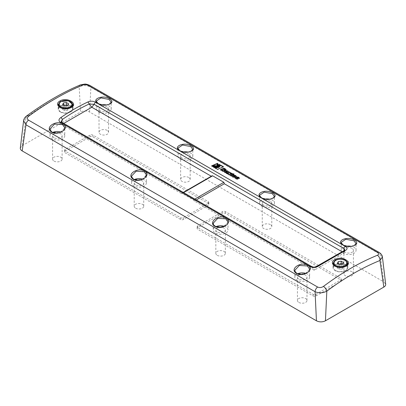 <?xml version="1.0" encoding="UTF-8"?>
<svg xmlns="http://www.w3.org/2000/svg" width="406" height="406" viewBox="0 0 406 406"><rect width="100%" height="100%" fill="white"/><g stroke="black" fill="none" stroke-linecap="round" stroke-linejoin="round"><path stroke-width="0.3" stroke-dasharray="2.03 1.52" d="M307.834 291.193L197.758 227.644A2.116 1.223 180 0 1 197.138 226.776A2.116 1.223 180 0 1 197.758 225.914L222.468 211.648A2.116 1.223 180 0 1 225.462 211.648L340.781 278.222A2.116 1.223 180 0 1 341.4 279.089A2.116 1.223 180 0 1 340.781 279.952L316.071 294.218A2.116 1.223 180 0 1 313.077 294.218L307.834 291.193M196.311 199.945L194.388 201.056L314.198 270.223L344.151 252.933L341.933 251.654M152.829 201.701L180.538 217.697A2.116 1.223 0 0 0 183.532 217.697L208.242 203.431A2.116 1.223 0 0 0 208.862 202.569A2.116 1.223 0 0 0 208.242 201.701L92.923 135.127A2.116 1.223 0 0 0 89.929 135.127L65.219 149.393A2.116 1.223 0 0 0 64.6 150.256A2.116 1.223 0 0 0 65.219 151.123L152.829 201.701M211.303 176.234L211.612 176.412L181.66 193.703L61.849 124.535L63.772 123.424M227.005 171.926L226.426 171.591A269.853 155.802 120 0 0 225.533 171.977L225.518 172.276M224.315 171.469L224.396 172.317L225.289 172.834L226.949 172.992A269.853 155.802 -60 0 1 228.233 172.433L228.542 171.961M234.805 176.427L234.282 176.123A269.853 155.802 120 0 0 234.135 176.189M232.171 176.006L232.252 176.854L233.09 177.341L234.749 177.493A269.853 155.802 -60 0 1 234.942 177.407L234.683 177.26M233.369 176.524L233.389 176.514A269.853 155.802 -60 0 1 233.699 176.377L235.252 177.275A269.853 155.802 -60 0 1 236.033 176.935L236.343 176.463M234.942 177.407L234.972 177.138M233.699 176.377L233.729 176.102M235.252 177.275L235.282 177.001M239.403 178.229L239.093 178.701A269.853 155.802 120 0 0 238.901 178.787L238.028 177.995M237.901 177.919L237.87 178.193L237.343 177.894A269.853 155.802 120 0 0 236.449 178.28L236.429 178.29M237.743 179.026L238.002 179.178A269.853 155.802 120 0 0 237.809 179.259L236.15 179.107L235.313 178.62L235.231 177.772M238.901 178.787L238.926 178.513M238.002 179.178L238.028 178.904M215.292 168.043L214.774 168.033L217.545 169.632A269.853 155.802 -60 0 1 223.483 167.059L223.219 166.907M214.774 168.033L214.799 167.759M217.545 169.632L217.565 169.358M223.483 167.059L223.513 166.785M214.008 167.302L213.323 167.196L214.074 167.627C217.885 167.79 219.864 166.932 220.011 165.054M219.423 164.714L219.418 165.252M214.074 167.627L214.099 167.353M219.255 164.618L219.286 164.344M213.323 167.196L213.348 166.922M211.841 166.039A269.853 155.802 120 0 0 211.551 166.171C213.551 167.145 215.54 167.282 217.525 166.587L218.748 165.171M217.332 163.664A269.853 155.802 120 0 0 217.053 163.78L218.129 165.11M211.551 166.171L211.577 165.897M217.053 163.78L217.083 163.506M230.268 174.905L230.349 175.757L231.009 176.138L231.679 175.834L231.486 175.412A269.853 155.802 -60 0 1 232.689 174.895L233.161 175.164A269.853 155.802 -60 0 1 233.836 174.879L233.577 174.727M233.364 174.605A269.853 155.802 -60 0 1 234.039 174.316L233.678 174.21M231.476 175.666L231.511 175.138M232.689 174.895L232.714 174.621M233.161 175.164L233.191 174.895M233.836 174.879L233.866 174.605M234.039 174.316L234.069 174.042M231.009 176.138L231.034 175.864M231.679 175.834L231.704 175.559M226.715 173.372L226.254 173.387L227.35 174.022L228.421 173.961L228.182 174.504L229.314 175.153L229.852 173.925L232.054 173.849L231.608 173.59M230.146 173.255L230.253 172.809M228.182 174.504L228.208 174.23M229.314 175.153L229.339 174.885M229.852 173.925L229.877 173.651M232.054 173.849L232.085 173.575M230.324 172.849L230.354 172.575M226.254 173.387L226.279 173.118M227.35 174.022L227.375 173.753M212.714 165.653A269.853 155.802 120 0 0 212.419 165.785L216.596 166.084L217.443 165.049M212.419 165.785L212.445 165.511M224.371 169.875L224.153 169.104M224.122 169.378A269.853 155.802 120 0 0 223.478 169.657M222.437 170.784L222.102 170.992L223.127 171.586L224.234 170.454L225.406 170.464A269.853 155.802 -60 0 1 225.67 170.353L226.071 169.82M220.625 169.855A269.853 155.802 120 0 0 220.346 169.977L221.377 170.576A269.853 155.802 -60 0 1 222.666 170.007L222.838 170.586M222.102 170.992L222.128 170.718M223.127 171.586L223.153 171.312M220.346 169.977L220.372 169.708M221.377 170.576L221.402 170.302M222.666 170.007L222.696 169.733M194.388 201.056L193.368 199.914L182.137 193.429L181.685 193.332L181.66 193.703M211.612 176.412L212.023 175.813M344.202 250.456L344.151 252.933L343.654 250.989L316.903 266.432C315.132 268.072 313.447 268.219 311.854 266.884L62.219 122.759L61.849 124.535L61.763 122.267M344.821 250.035L343.654 250.989A2.116 1.335 -117.7 0 1 344.039 250.543M317.152 266.067A2.116 1.101 57.9 0 0 316.903 266.432L314.198 270.223L311.854 266.884A2.116 1.223 -60 0 0 311.549 266.478M343.359 267.173L341.197 265.925L338.244 266.382L337.452 268.087L339.614 269.335L342.568 268.879L343.359 267.173L343.359 262.418M341.197 265.925L341.197 264.336M338.244 266.382L338.244 263.788M342.568 268.879L342.568 264.123M345.648 264.605A7.415 4.278 0 0 0 337.569 263.677A7.415 4.278 0 0 0 332.991 267.63A7.415 4.278 0 0 0 335.163 270.66A7.415 4.278 0 0 0 343.243 271.584A7.415 4.278 0 0 0 347.82 267.63A7.415 4.278 0 0 0 345.648 264.605M347.82 263.357L345.648 266.336L340.406 267.635L335.163 266.427L332.991 263.357M335.539 270.442A6.882 3.974 180 0 1 333.524 267.63A6.882 3.974 180 0 1 340.406 263.656A6.882 3.974 180 0 1 347.287 267.63A6.882 3.974 180 0 1 343.04 271.304A6.882 3.974 180 0 1 335.539 270.442M73.009 104.692L68.431 108.615L60.352 107.768L58.18 104.692M60.352 111.995A7.415 4.278 0 0 0 68.431 112.924A7.415 4.278 0 0 0 73.009 108.97A7.415 4.278 0 0 0 70.837 105.946A7.415 4.278 0 0 0 62.757 105.017A7.415 4.278 0 0 0 58.18 108.97A7.415 4.278 0 0 0 60.352 111.995M70.461 106.159A6.882 3.974 180 0 1 72.476 108.97A6.882 3.974 180 0 1 65.594 112.944A6.882 3.974 180 0 1 58.713 108.97A6.882 3.974 180 0 1 62.96 105.296A6.882 3.974 180 0 1 70.461 106.159M61.829 122.302L61.869 122.328A2.116 1.223 120 0 1 62.219 122.759L61.169 121.78M62.641 109.427L64.803 110.676L67.756 110.219L68.548 108.514L66.386 107.265L63.432 107.722L62.641 109.427L62.641 104.672M63.432 107.722L63.432 105.129M66.386 107.265L66.386 105.672M68.548 108.514L68.548 103.758M67.756 110.219L67.756 105.464M64.803 110.676L64.803 105.92M65.219 149.393L65.219 151.123A2.116 1.223 0 0 0 64.6 151.986A2.116 1.223 0 0 0 65.219 152.849L180.538 219.428A2.116 1.223 0 0 0 183.532 219.428L208.242 205.162A2.116 1.223 0 0 0 208.862 204.299A2.116 1.223 0 0 0 208.242 203.431L92.923 136.852A2.116 1.223 0 0 0 89.929 136.852L65.219 151.123L65.219 152.849M61.047 132.062A7.415 4.278 180 0 1 62.6 132.747A7.415 4.278 180 0 1 64.772 135.771L64.772 127.819L60.2 132.605L52.115 132.249L49.943 128.946L49.943 135.771A7.415 4.278 180 0 1 52.805 132.397M64.772 135.771A7.415 4.278 180 0 1 60.195 139.73A7.415 4.278 180 0 1 52.115 138.801A7.415 4.278 180 0 1 49.943 135.771M142.668 179.183A7.415 4.278 180 0 1 144.216 179.868A7.415 4.278 180 0 1 146.388 182.898L146.388 174.94L141.821 179.726L133.736 179.376L131.564 176.067L131.564 182.898A7.415 4.278 180 0 1 134.422 179.518M146.388 182.898A7.415 4.278 180 0 1 141.816 186.851A7.415 4.278 180 0 1 133.736 185.923A7.415 4.278 180 0 1 131.564 182.898M228.01 222.067L223.442 226.847L215.358 226.497L213.18 223.198M224.285 226.309A7.415 4.278 180 0 1 225.837 226.995A7.415 4.278 180 0 1 228.01 230.019A7.415 4.278 180 0 1 223.432 233.973A7.415 4.278 180 0 1 215.358 233.044A7.415 4.278 180 0 1 213.186 230.019A7.415 4.278 180 0 1 216.038 226.644M53.988 137.72A4.765 2.751 180 0 1 52.592 135.771A4.765 2.751 180 0 1 57.358 133.021A4.765 2.751 180 0 1 62.123 135.771A4.765 2.751 180 0 1 59.18 138.314A4.765 2.751 180 0 1 53.988 137.72M53.988 161.065A4.765 2.751 0 0 0 59.18 161.659A4.765 2.751 0 0 0 62.123 159.122A4.765 2.751 0 0 0 57.358 156.366A4.765 2.751 0 0 0 52.592 159.122A4.765 2.751 0 0 0 53.988 161.065M135.609 184.842A4.765 2.751 180 0 1 134.213 182.898A4.765 2.751 180 0 1 138.979 180.147A4.765 2.751 180 0 1 143.744 182.898A4.765 2.751 180 0 1 140.801 185.44A4.765 2.751 180 0 1 135.609 184.842M135.609 208.187A4.765 2.751 0 0 0 140.801 208.785A4.765 2.751 0 0 0 143.744 206.243A4.765 2.751 0 0 0 138.979 203.492A4.765 2.751 0 0 0 134.213 206.243A4.765 2.751 0 0 0 135.609 208.187M217.225 231.963A4.765 2.751 180 0 1 215.83 230.019A4.765 2.751 180 0 1 220.595 227.269A4.765 2.751 180 0 1 225.36 230.019A4.765 2.751 180 0 1 222.422 232.562A4.765 2.751 180 0 1 217.225 231.963M217.225 255.308A4.765 2.751 0 0 0 222.422 255.907A4.765 2.751 0 0 0 225.36 253.364A4.765 2.751 0 0 0 220.595 250.614A4.765 2.751 0 0 0 215.83 253.364A4.765 2.751 0 0 0 217.225 255.308M305.906 273.431A7.415 4.278 180 0 1 307.459 274.116A7.415 4.278 180 0 1 309.631 277.141L309.631 269.188L305.063 273.969L296.979 273.619L294.807 270.315L294.802 277.141A7.415 4.278 180 0 1 297.664 273.766M309.631 277.141A7.415 4.278 180 0 1 305.053 281.094A7.415 4.278 180 0 1 296.974 280.17A7.415 4.278 180 0 1 294.802 277.141M298.846 279.089A4.765 2.751 180 0 1 297.451 277.141A4.765 2.751 180 0 1 302.216 274.39A4.765 2.751 180 0 1 306.982 277.141A4.765 2.751 180 0 1 304.038 279.683A4.765 2.751 180 0 1 298.846 279.089M298.846 302.434A4.765 2.751 0 0 0 304.038 303.028A4.765 2.751 0 0 0 306.982 300.486A4.765 2.751 0 0 0 302.216 297.735A4.765 2.751 0 0 0 297.451 300.486A4.765 2.751 0 0 0 298.846 302.434M111.198 108.97L111.198 102.139L106.636 105.19L98.541 103.855L96.369 101.013L96.369 108.97A7.415 4.278 0 0 0 98.541 111.995A7.415 4.278 0 0 0 106.621 112.924A7.415 4.278 0 0 0 111.198 108.97A7.415 4.278 0 0 0 109.026 105.946A7.415 4.278 0 0 0 106.494 104.987M101.881 104.834A7.415 4.278 0 0 0 96.369 108.97M192.814 156.092L192.814 149.261L188.257 152.311L180.162 150.981L177.99 148.139L177.99 156.092A7.415 4.278 0 0 0 180.162 159.116A7.415 4.278 0 0 0 188.242 160.045A7.415 4.278 0 0 0 192.814 156.092A7.415 4.278 0 0 0 190.642 153.067A7.415 4.278 0 0 0 188.115 152.108M183.502 151.956A7.415 4.278 0 0 0 177.99 156.092M274.436 196.387L269.878 199.437L261.784 198.103L259.612 195.261M265.123 199.077A7.415 4.278 0 0 0 259.612 203.213A7.415 4.278 0 0 0 261.784 206.243A7.415 4.278 0 0 0 269.858 207.172A7.415 4.278 0 0 0 274.436 203.213A7.415 4.278 0 0 0 272.264 200.188A7.415 4.278 0 0 0 269.731 199.229M107.154 107.027A4.765 2.751 0 0 0 101.962 106.428A4.765 2.751 0 0 0 99.018 108.97A4.765 2.751 0 0 0 103.784 111.721A4.765 2.751 0 0 0 108.549 108.97A4.765 2.751 0 0 0 107.154 107.027M107.154 130.372A4.765 2.751 0 0 0 101.962 129.773A4.765 2.751 0 0 0 99.018 132.315A4.765 2.751 0 0 0 103.784 135.066A4.765 2.751 0 0 0 108.549 132.315A4.765 2.751 0 0 0 107.154 130.372M188.775 154.148A4.765 2.751 0 0 0 183.578 153.549A4.765 2.751 0 0 0 180.64 156.092A4.765 2.751 0 0 0 185.405 158.842A4.765 2.751 0 0 0 190.17 156.092A4.765 2.751 0 0 0 188.775 154.148M188.775 177.493A4.765 2.751 0 0 0 183.578 176.894A4.765 2.751 0 0 0 180.64 179.437A4.765 2.751 0 0 0 185.405 182.187A4.765 2.751 0 0 0 190.17 179.437A4.765 2.751 0 0 0 188.775 177.493M270.391 201.269A4.765 2.751 0 0 0 265.199 200.676A4.765 2.751 0 0 0 262.256 203.213A4.765 2.751 0 0 0 267.021 205.969A4.765 2.751 0 0 0 271.787 203.213A4.765 2.751 0 0 0 270.391 201.269M270.391 224.614A4.765 2.751 0 0 0 265.199 224.021A4.765 2.751 0 0 0 262.256 226.563A4.765 2.751 0 0 0 267.021 229.314A4.765 2.751 0 0 0 271.787 226.563A4.765 2.751 0 0 0 270.391 224.614M356.057 243.514L351.5 246.559L343.4 245.224L341.233 242.382M346.744 246.203A7.415 4.278 0 0 0 341.228 250.34A7.415 4.278 0 0 0 343.4 253.364A7.415 4.278 0 0 0 351.479 254.293A7.415 4.278 0 0 0 356.057 250.34A7.415 4.278 0 0 0 353.885 247.31A7.415 4.278 0 0 0 351.352 246.356M379.184 252.471A4.238 2.446 -60 0 1 380.026 254.217L90.924 87.3C86.935 85.214 83.022 85.057 79.175 86.833C61.595 94.248 43.884 104.474 26.045 117.512L23.599 120.755M382.406 256.983L380.026 254.217L383.827 281.896L385.685 284.241M80.434 84.879A4.238 2.786 -112.8 0 0 79.175 86.833L80.561 112C83.565 110.579 86.564 110.579 89.564 112L383.827 281.896M89.564 112L90.924 87.3A4.238 2.446 120 0 0 90.051 85.539M20.315 148.058L22.173 145.713L26.045 117.512A4.238 2.055 53.8 0 1 26.456 116.06M339.614 269.335L339.614 264.58M337.452 268.087L337.452 263.332M352.012 248.391A4.765 2.751 0 0 0 346.82 247.797A4.765 2.751 0 0 0 343.877 250.34A4.765 2.751 0 0 0 348.642 253.09A4.765 2.751 0 0 0 353.408 250.34A4.765 2.751 0 0 0 352.012 248.391M352.012 271.741A4.765 2.751 0 0 0 346.82 271.142A4.765 2.751 0 0 0 343.877 273.685A4.765 2.751 0 0 0 348.642 276.435A4.765 2.751 0 0 0 353.408 273.685A4.765 2.751 0 0 0 352.012 271.741M340.781 281.683A2.116 1.223 0 0 0 341.4 280.815A2.116 1.223 0 0 0 340.781 279.952L225.462 213.373A2.116 1.223 0 0 0 222.468 213.373L197.758 227.644A2.116 1.223 0 0 0 197.138 228.507A2.116 1.223 0 0 0 197.758 229.37L313.077 295.949A2.116 1.223 0 0 0 316.071 295.949L340.781 281.683L340.781 278.222M22.173 145.713L80.561 112M226.426 171.591L226.452 171.317M225.533 171.977L225.563 171.702M224.396 172.317L224.422 172.048M225.289 172.834L225.315 172.56M226.949 172.992L226.974 172.717M228.233 172.433L228.263 172.159M234.282 176.123L234.308 175.854M232.252 176.854L232.278 176.585M233.09 177.341L233.115 177.067M234.749 177.493L234.775 177.219M233.389 176.514L233.42 176.24M236.033 176.935L236.064 176.661M237.343 177.894L237.368 177.62M239.093 178.701L239.124 178.427M235.313 178.62L235.338 178.351M236.15 179.107L236.175 178.833M237.809 179.259L237.835 178.99M236.449 178.28L236.48 178.006M217.525 166.587L217.55 166.313M230.349 175.757L230.375 175.483M224.396 169.535L224.427 169.261M223.473 171.373L223.498 171.099M223.833 171.195L223.858 170.926M225.406 170.464L225.431 170.19M225.67 170.353L225.7 170.078M194.814 199.077L193.368 199.914M182.137 193.429L183.583 192.596M347.287 263.306A6.882 3.974 0 0 0 345.273 260.5A6.882 3.974 0 0 0 337.772 259.637A6.882 3.974 0 0 0 333.524 263.306M72.476 104.646A6.882 3.974 0 0 0 70.461 101.835A6.882 3.974 0 0 0 62.96 100.977A6.882 3.974 0 0 0 58.713 104.646M180.538 217.697L180.538 219.428M183.532 217.697L183.532 219.428M208.242 201.701L208.242 205.162M92.923 135.127L92.923 136.852M89.929 135.127L89.929 136.852M225.462 211.648L225.462 213.373M222.468 211.648L222.468 213.373M197.758 225.914L197.758 229.37M313.077 294.218L313.077 295.949M316.071 294.218L316.071 295.949M228.593 171.829L228.563 172.103M236.393 176.331L236.363 176.605M238.053 178.051L238.078 177.777M239.423 178.371L239.454 178.097M218.768 165.034L218.738 165.313M217.469 164.917L217.438 165.191M226.122 169.688L226.091 169.962M181.685 193.332L183.268 192.414M344.831 250.203L344.151 252.928M347.82 267.63L347.82 263.448M332.991 267.63L332.991 263.392M347.287 267.63L347.287 264.803M333.524 267.63L333.524 264.869M73.009 108.97L73.009 104.789M58.18 108.97L58.18 104.733M72.476 108.97L72.476 106.144M58.713 108.97L58.713 106.21M61.174 121.836L61.849 124.535M64.6 150.256L64.6 151.986M208.862 202.569L208.862 204.299M213.186 223.29L213.186 230.019M228.01 222.102L228.01 230.019M52.592 135.771L52.592 159.122M62.123 135.771L62.123 159.122M134.213 182.898L134.213 206.243M143.744 182.898L143.744 206.243M215.83 230.019L215.83 253.364M225.36 230.019L225.36 253.364M297.451 277.141L297.451 300.486M306.982 277.141L306.982 300.486M274.436 203.213L274.436 196.443M259.612 203.213L259.612 195.281M108.549 132.315L108.549 108.97M99.018 132.315L99.018 108.97M190.17 179.437L190.17 156.092M180.64 179.437L180.64 156.092M271.787 226.563L271.787 203.213M262.256 226.563L262.256 203.213M356.057 250.34L356.057 243.509M341.228 250.34L341.228 242.382M353.408 273.685L353.408 250.34M343.877 273.685L343.877 250.34M341.4 279.089L341.4 280.815M197.138 226.776L197.138 228.507"/><path stroke-width="0.61" d="M341.933 251.654L224.34 183.761L196.311 199.945M63.772 123.424L91.802 107.24L211.303 176.234M225.563 171.702L225.518 172.276L225.533 171.977L225.518 172.276L226.117 172.311A269.853 155.802 -60 0 1 227.005 171.926L226.452 171.317A270.173 155.985 120 0 0 225.563 171.702L225.548 172.007L226.142 172.037A270.173 155.985 -60 0 1 227.035 171.652L227.055 171.642M228.542 171.961L227.253 171.078L225.599 170.911A269.853 155.802 120 0 0 224.315 171.469L224.031 171.677M225.315 172.56L224.422 172.048L224.34 171.195A270.173 155.985 -60 0 1 225.624 170.637L227.284 170.804L228.177 171.317L228.263 172.159A270.173 155.985 120 0 0 226.974 172.717L225.315 172.56M228.593 171.829L228.263 172.159M224.005 171.535L224.34 171.195L224.315 171.469M234.658 176.493L234.683 176.219A270.173 155.985 -60 0 1 234.835 176.153L234.308 175.854A270.173 155.985 120 0 0 234.16 175.915L234.658 176.493A269.853 155.802 -60 0 1 234.805 176.427L234.983 176.29M234.16 175.915L234.683 176.219M236.343 176.463L235.11 175.61L233.455 175.448A269.853 155.802 120 0 0 232.171 176.006L231.887 176.209M234.683 177.26L233.389 176.514M233.917 176.818L233.942 176.544L234.972 177.138A270.173 155.985 120 0 0 234.775 177.219L233.115 177.067L232.278 176.585L232.196 175.732A270.173 155.985 -60 0 1 233.48 175.174L235.14 175.336L235.977 175.823L236.064 176.661A270.173 155.985 120 0 0 235.282 177.001L233.729 176.102A270.173 155.985 120 0 0 233.42 176.24L233.369 176.524M231.862 176.072L232.196 175.732L232.171 176.006M233.42 176.24L233.942 176.544M236.393 176.331L236.064 176.661M234.947 177.975L235.231 177.772A269.853 155.802 -60 0 1 236.515 177.214L238.17 177.381L239.403 178.229M236.449 178.28L237.743 179.026M236.429 178.29L236.48 178.006L238.028 178.904A270.173 155.985 120 0 0 237.835 178.99L236.175 178.833L235.338 178.351L235.257 177.498A270.173 155.985 -60 0 1 236.541 176.94L238.2 177.107L239.038 177.589L239.124 178.427A270.173 155.985 120 0 0 238.926 178.513L238.078 177.777L238.053 178.051M237.901 177.919L237.368 177.62A270.173 155.985 120 0 0 236.48 178.006M239.454 178.097L239.124 178.427M234.922 177.838L235.257 177.498L235.231 177.772M236.977 178.584L237.002 178.31M223.219 166.907L220.707 165.526L220.742 165.186L223.513 166.785A270.173 155.985 120 0 0 217.565 169.358L214.799 167.759L218.946 167.12L220.742 165.186M220.732 165.313L218.92 167.394L215.292 168.043M220.037 165.323L219.423 164.714M219.418 165.252L218.002 166.866L214.008 167.302M220.042 164.78C219.89 166.658 217.91 167.516 214.099 167.353L213.348 166.922L218.032 166.592L219.443 165.115L219.286 164.344L220.042 164.78M218.748 165.171L217.489 163.598A269.853 155.802 120 0 0 217.332 163.664M218.129 165.11L217.088 166.338L211.993 165.973A269.853 155.802 120 0 0 211.841 166.039M217.55 166.313C215.566 167.008 213.576 166.871 211.577 165.897A270.173 155.985 -60 0 1 212.018 165.699L217.114 166.064L218.154 164.973L217.083 163.506A270.173 155.985 -60 0 1 217.52 163.324L218.768 165.034L217.55 166.313M217.489 163.598L217.52 163.324M211.993 165.973L212.018 165.699M233.577 174.727L233.394 174.331L233.866 174.605A270.173 155.985 120 0 0 233.191 174.895L232.714 174.621A270.173 155.985 120 0 0 231.511 175.138L231.704 175.559L231.034 175.864L230.375 175.483L230.293 174.631A270.173 155.985 -60 0 1 232.43 173.707L234.069 174.042A270.173 155.985 120 0 0 233.394 174.331M233.927 174.25L232.399 173.981A269.853 155.802 120 0 0 230.268 174.905L229.984 175.113M231.471 175.717L231.486 175.412L231.471 175.717M232.399 173.981L232.43 173.707M229.958 174.971L230.293 174.631L230.268 174.905M231.511 175.138L231.476 175.666M231.608 173.59L230.984 172.941L232.085 173.575L229.877 173.651L229.339 174.885L228.208 174.23L228.446 173.692L228.182 174.504M230.958 173.215L230.146 173.255L230.984 172.941M230.253 172.809L229.197 172.2L228.715 173.296L226.254 173.387M229.197 172.2L229.228 171.926L230.354 172.575L230.177 172.981M228.715 173.296L229.228 171.926M228.446 173.692L227.375 173.753L226.279 173.118L228.74 173.022M217.443 165.049L216.565 163.988A269.853 155.802 120 0 0 212.714 165.653M216.565 163.988L217.469 164.917L216.621 165.81L212.445 165.511A270.173 155.985 -60 0 1 216.596 163.714M223.503 169.383L223.818 169.855L224.371 169.875L224.153 169.104A270.173 155.985 120 0 0 223.503 169.383L224.401 169.601L224.427 169.261M224.371 169.875L224.396 169.535L224.371 169.875M224.376 170.627L224.259 170.18L224.437 170.495M226.071 169.82L223.899 168.439A269.853 155.802 120 0 0 220.625 169.855M222.666 170.007L222.838 170.586L222.102 170.992M223.153 171.312L222.128 170.718L222.864 170.312L222.696 169.733A270.173 155.985 120 0 0 221.402 170.302L220.372 169.708A270.173 155.985 -60 0 1 223.924 168.165L225.721 169.2L226.122 169.688L225.7 170.078A270.173 155.985 120 0 0 225.431 170.19L224.259 170.18L223.153 171.312M223.899 168.439L223.924 168.165M222.437 170.784L222.463 170.51M377.387 255.272C359.264 262.652 341.268 273.04 323.409 286.438C321.486 287.697 319.552 287.89 317.599 287.022L28.491 120.11C26.923 118.943 26.963 117.654 28.613 116.238C46.736 102.992 64.732 92.604 82.591 85.077C84.514 84.428 86.453 84.575 88.401 85.524L377.509 252.436C379.077 253.522 379.037 254.466 377.387 255.272A4.238 2.751 -112.1 0 1 379.955 260.49L382.411 256.988C382.254 255.262 381.168 253.75 379.148 252.451A4.238 2.446 -60 0 1 379.153 252.456A4.238 2.446 -60 0 1 379.184 252.471M334.788 259.632C327.698 263.398 337.767 270.193 345.12 266.569C354.276 263.052 342.299 255.064 334.788 259.632A0.528 0.304 60 0 1 335.163 260.282C338.66 258.652 342.151 258.688 345.648 260.378L347.82 263.357C347.181 264.631 348.642 265.169 342.811 267.158C337.797 267.975 334.656 266.255 334.077 265.483L332.991 263.352L335.163 260.282M144.556 171.104C138.157 166.891 126.499 174.194 132.529 178.665C138.75 184.07 152.656 175.285 144.556 171.104A0.528 0.304 120 0 0 144.216 171.733L146.388 174.94L145.252 177.432C144.166 178.792 141.953 179.701 138.619 180.147C132.331 179.68 132.229 178.447 131.564 176.062L136.122 171.215L144.216 171.733M307.799 265.351C301.394 261.139 289.742 268.442 295.766 272.908C301.988 278.318 315.893 269.528 307.799 265.351A0.528 0.304 120 0 0 307.459 265.976L309.631 269.188C310.011 271.431 307.418 273.162 301.856 274.395C295.573 273.928 295.472 272.695 294.807 270.305L299.364 265.463L307.459 265.976M226.178 218.225C218.646 213.383 206.695 223.295 215.83 226.756C223.178 230.014 233.242 221.793 226.178 218.225A0.528 0.304 120 0 0 225.837 218.854L228.01 222.102M62.94 123.982C56.535 119.77 44.883 127.073 50.907 131.539C57.129 136.949 71.035 128.159 62.94 123.982A0.528 0.304 120 0 0 62.6 124.606L64.772 127.819C65.447 128.869 62.062 132.929 56.997 133.026C50.714 132.559 50.613 131.326 49.943 128.941L54.505 124.094L62.6 124.606M98.201 103.621C104.606 107.57 116.258 103.251 110.234 99.231C104.012 94.09 90.107 99.105 98.201 103.621A0.528 0.304 -60 0 1 98.43 103.616C101.358 105.174 104.733 105.479 108.554 104.53C110.412 103.804 111.29 103.007 111.193 102.145L109.021 99.399L100.942 97.897L96.369 101.013C96.197 101.749 96.887 102.616 98.43 103.616M261.444 197.869C268.97 202.376 280.927 196.23 271.792 192.505C264.438 188.8 254.374 194.038 261.444 197.869A0.528 0.304 -60 0 1 261.672 197.859C264.595 199.417 267.975 199.722 271.802 198.773C273.649 198.057 274.527 197.26 274.436 196.377L272.264 193.642L264.179 192.139L259.612 195.256C259.439 195.996 260.124 196.864 261.672 197.859M343.06 244.991C349.464 248.939 361.117 244.62 355.093 240.601C348.871 235.455 334.965 240.474 343.06 244.991A0.528 0.304 -60 0 1 343.293 244.985C346.216 246.538 349.591 246.843 353.413 245.899C355.27 245.173 356.153 244.376 356.057 243.514L353.885 240.763L345.8 239.261L341.233 242.377C341.06 243.118 341.745 243.986 343.293 244.985M179.822 150.748C186.222 154.691 197.879 150.372 191.855 146.353C185.628 141.212 171.728 146.231 179.822 150.748A0.528 0.304 -60 0 1 180.051 150.738C182.979 152.296 186.354 152.6 190.175 151.651C192.033 150.925 192.911 150.129 192.814 149.266L190.642 146.52L182.558 145.018L177.99 148.134C177.818 148.875 178.508 149.743 180.051 150.738M59.976 100.972C52.887 104.733 62.95 111.533 70.309 107.905C79.464 104.393 67.487 96.405 59.976 100.972A0.528 0.304 60 0 1 60.352 101.622L68.431 100.774L73.009 104.692C72.4 105.956 73.745 106.524 68.101 108.478C62.905 109.346 59.778 107.534 59.276 106.834L58.18 104.687L60.352 101.622M311.549 266.478A2.116 1.223 -60 0 0 311.503 266.453A2.116 1.223 -60 0 0 310.311 266.64C312.94 267.95 315.574 267.793 318.202 266.174L345.166 250.609C347.582 249.309 347.637 247.919 345.323 246.427L95.689 102.302C93.055 100.942 90.426 100.845 87.797 102.018C78.581 106.342 69.593 111.533 60.834 117.583C58.418 119.323 58.362 120.973 60.677 122.521A2.116 1.223 120 0 1 61.869 122.328L61.174 121.825M183.268 192.414L212.023 175.813L212.632 175.823L223.863 182.309L224.34 183.761M95.689 102.302A2.116 1.223 120 0 0 94.146 104.327L343.78 248.452A2.116 1.223 -60 0 1 345.323 246.427M344.821 250.035L343.78 248.452L344.202 250.456M383.827 287.093L325.439 320.801L326.825 291.168C344.405 277.973 362.116 267.747 379.955 260.49L383.827 287.093C385.162 286.291 385.781 285.342 385.685 284.241L382.411 256.983M341.197 261.17L343.359 262.418L342.568 264.123L339.614 264.58L337.452 263.332L338.244 261.626L341.197 261.17L341.197 264.336M338.244 263.788L338.244 261.626M60.834 117.583A2.116 1.162 55.3 0 1 62.346 119.465C71.035 113.462 79.952 108.316 89.097 104.022L91.802 107.24L94.146 104.327L89.097 104.022A2.116 1.274 -115.1 0 0 87.797 102.018M62.641 104.672L63.432 102.967L66.386 102.51L68.548 103.758L67.756 105.464L64.803 105.92L62.641 104.672M61.169 121.78L62.346 119.465L61.763 122.267M63.432 105.129L63.432 102.967M66.386 105.672L66.386 102.51M52.805 132.397A7.415 4.278 180 0 1 61.047 132.062M134.422 179.518A7.415 4.278 180 0 1 142.668 179.183M228.01 222.067C228.553 224.279 225.868 226.015 219.966 227.279C211.683 226.533 213.652 223.178 213.18 223.198L217.743 218.342L225.837 218.854M216.038 226.644A7.415 4.278 180 0 1 224.285 226.309M297.664 273.766A7.415 4.278 180 0 1 305.906 273.431M106.494 104.987A7.415 4.278 0 0 0 101.881 104.834M188.115 152.108A7.415 4.278 0 0 0 183.502 151.956M269.731 199.229A7.415 4.278 0 0 0 265.123 199.077M351.352 246.356A7.415 4.278 0 0 0 346.744 246.203M377.509 252.436A4.238 2.446 -60 0 1 379.148 252.451L90.051 85.539A4.238 2.446 120 0 0 90.041 85.539A4.238 2.446 120 0 0 88.401 85.524M323.409 286.438A4.238 2.096 53.1 0 1 326.825 291.168C322.978 293.127 319.065 293.31 315.076 291.716A4.238 2.446 -60 0 1 317.599 287.022M28.491 120.11A4.238 2.446 120 0 0 25.974 124.799L315.076 291.716L316.436 320.801C319.436 322.227 322.435 322.227 325.439 320.801M82.591 85.077A4.238 2.786 -112.8 0 0 80.54 84.834A4.238 2.786 -112.8 0 0 80.515 84.844A4.238 2.786 -112.8 0 0 80.434 84.879M23.599 120.755L25.974 124.799L22.173 150.91C20.838 150.108 20.219 149.159 20.315 148.058L23.594 120.755C23.908 118.791 24.888 117.207 26.542 115.999A4.238 2.055 53.8 0 1 28.613 116.238M316.436 320.801L22.173 150.91M345.166 250.609A2.116 1.335 -117.7 0 0 344.08 250.517A2.116 1.335 -117.7 0 0 344.039 250.543M317.152 266.067A2.116 1.101 57.9 0 1 317.182 266.047C313.412 267.721 313.884 267.194 311.503 266.453L61.874 122.328M317.182 266.042A2.116 1.101 57.9 0 1 318.202 266.174M226.117 172.311L226.142 172.037M228.147 171.591L228.177 171.317M227.253 171.078L227.284 170.804M225.599 170.911L225.624 170.637M234.805 176.427L234.835 176.153M235.947 176.097L235.977 175.823M235.11 175.61L235.14 175.336M233.455 175.448L233.48 175.174M239.007 177.864L239.038 177.589M238.17 177.381L238.2 177.107M236.515 177.214L236.541 176.94M218.92 167.394L218.946 167.12M223.818 169.855L223.843 169.581M225.69 169.475L225.721 169.2M310.311 266.64L60.677 122.521M223.863 182.309L194.814 199.077M183.583 192.596L212.632 175.823M335.914 265.468A6.354 3.669 180 0 1 335.914 260.282A6.354 3.669 180 0 1 344.897 260.282A6.354 3.669 180 0 1 344.897 265.468A6.354 3.669 180 0 1 335.914 265.468M335.539 266.118A6.882 3.974 0 0 0 343.04 266.981A6.882 3.974 0 0 0 347.287 263.306C347.374 262.276 346.668 261.256 345.166 260.256C342.826 259.038 340.233 258.8 337.391 259.525C332.874 261.743 334.275 261.368 333.524 263.306A6.882 3.974 0 0 0 335.539 266.118M70.086 101.622A6.354 3.669 180 0 1 67.239 107.757A6.354 3.669 180 0 1 59.459 103.266A6.354 3.669 180 0 1 70.086 101.622M58.713 104.646A6.882 3.974 0 0 0 65.594 108.62A6.882 3.974 0 0 0 72.476 104.646C72.562 103.611 71.852 102.596 70.35 101.596C68.01 100.378 65.422 100.135 62.575 100.866C58.058 103.083 59.464 102.708 58.713 104.646L58.713 106.21M225.396 171.839L225.371 172.114M219.443 165.115L219.413 165.389M218.154 164.973L218.123 165.247M231.349 175.275L231.324 175.549M224.604 169.444L224.574 169.718M347.287 264.803L347.287 263.306M333.524 264.869L333.524 263.306M72.476 106.144L72.476 104.646M80.54 84.834L84.636 84.118C85.839 83.966 87.64 84.438 90.041 85.539M26.527 116.004C44.604 102.774 62.6 92.39 80.515 84.849M317.187 266.047L344.831 250.203"/></g></svg>
